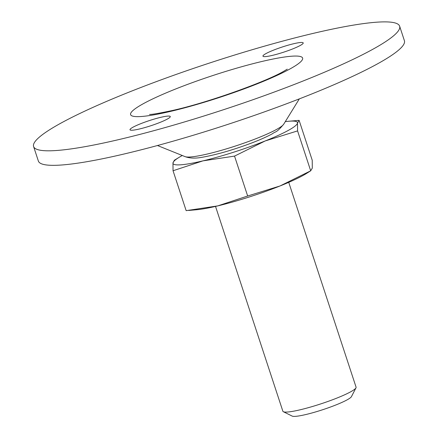 <?xml version="1.0" encoding="UTF-8"?>
<svg xmlns="http://www.w3.org/2000/svg" width="438" height="438" viewBox="0 0 438 438"><rect width="100%" height="100%" fill="white"/><g stroke="black" fill="none" stroke-linecap="round" stroke-linejoin="round"><path stroke-width="0.66" d="M173.043 170.749L172.972 162.914A65.503 8.284 -18.2 0 0 202.947 160.866A65.503 8.284 -18.2 0 0 265.214 140.943L234.538 156.103L202.947 160.866L173.043 170.749L186.161 210.656L217.752 205.893A65.503 8.284 -18.2 0 0 280.019 185.969L310.695 170.809L306.009 173.76A65.503 8.284 -18.2 0 1 280.019 185.969L247.662 196.01L217.752 205.893A65.503 8.284 -18.2 0 1 196.531 209.753L188.723 210.443M182.279 155.512A65.503 8.284 -18.2 0 0 179.268 157.247A65.503 8.284 -18.2 0 0 172.972 162.914L174.581 160.198M234.538 156.103L247.662 196.01M310.695 170.809L312.305 168.093L312.234 160.259L299.11 120.351L297.501 123.067L297.577 130.902L310.695 170.809M299.11 120.351L288.741 121.255A65.503 8.284 -18.2 0 0 285.291 121.644M33.595 146.522L38.369 161.047A192.66 24.358 -18.2 0 0 175.764 140.417A192.66 24.358 -18.2 0 0 378.032 63.559A192.66 24.358 -18.2 0 0 404.405 40.696L399.631 26.176A192.66 24.358 -18.2 0 0 209.003 63.209A192.66 24.358 -18.2 0 0 33.595 146.522A192.66 24.358 -18.2 0 0 170.99 125.892A192.66 24.358 -18.2 0 0 373.253 49.04A192.66 24.358 -18.2 0 0 399.631 26.176M160.587 117.368A21.194 2.677 161.8 0 1 170.273 116.53A21.194 2.677 161.8 0 1 150.979 125.695A21.194 2.677 161.8 0 1 130.009 129.768A21.194 2.677 161.8 0 1 139.892 124.036A21.194 2.677 161.8 0 1 160.587 117.368M265.855 53.65A21.194 2.677 161.8 0 1 293.531 43.762A21.194 2.677 161.8 0 1 303.216 42.924A21.194 2.677 161.8 0 1 283.923 52.089A21.194 2.677 161.8 0 1 262.953 56.163A21.194 2.677 161.8 0 1 265.855 53.65M297.577 130.902L265.214 140.943A65.503 8.284 -18.2 0 0 297.501 123.067A65.503 8.284 -18.2 0 0 288.741 121.255M215.529 206.413L282.866 411.233A38.533 4.873 -18.2 0 0 283.359 411.725L292.201 416.1A31.443 3.975 -18.2 0 0 316.088 411.786A31.443 3.975 -18.2 0 0 347.235 399.79A31.443 3.975 -18.2 0 0 351.451 396.62L355.974 387.849A38.533 4.873 -18.2 0 0 356.078 387.165L288.735 182.345M283.359 411.725A38.533 4.873 -18.2 0 0 312.633 406.442A38.533 4.873 -18.2 0 0 350.8 391.736A38.533 4.873 -18.2 0 0 355.974 387.849M290.235 68.81A90.551 11.448 -18.2 0 0 218.452 73.715A90.551 11.448 -18.2 0 0 141.151 116.513A90.551 11.448 -18.2 0 0 290.235 68.81M283.709 124.206C275.77 133.678 275.847 131.033 272.441 133.732C266.988 136.711 260.002 139.826 251.483 143.062C233.043 149.971 216.673 154.696 202.372 157.237C195.589 158.556 189.824 158.353 185.071 156.634A52.494 6.636 -18.2 0 0 225.28 149.199A52.494 6.636 -18.2 0 0 276.767 129.319A52.494 6.636 -18.2 0 0 283.709 124.206L299.329 98.884M287.246 69.155L283.506 71.41C265.532 81.928 207.004 102.952 172.2 110.54C158.934 113.349 151.378 114.647 149.544 114.427M185.071 156.634L157.472 145.525M179.268 157.247L174.138 160.374"/></g></svg>
